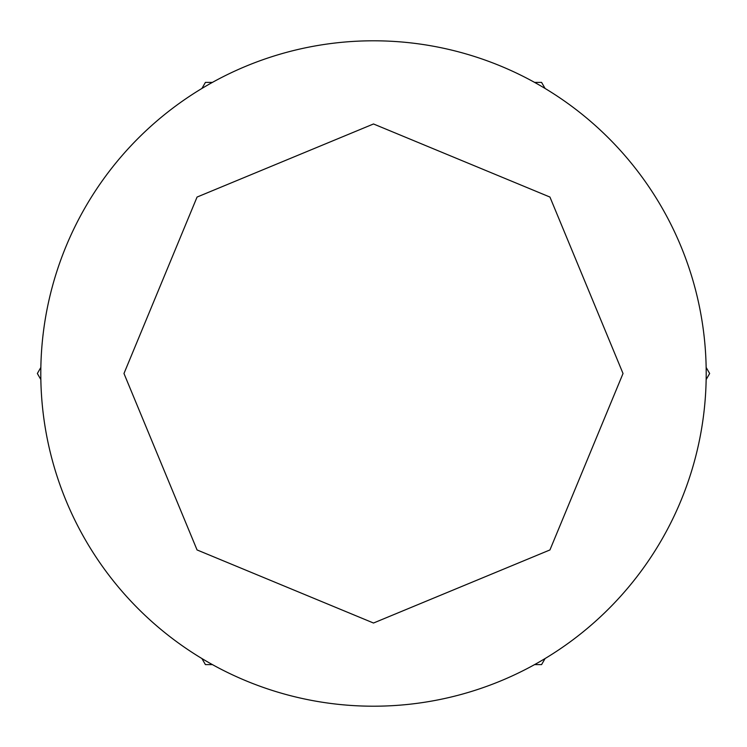 <?xml version="1.0" encoding="UTF-8"?>
<svg xmlns="http://www.w3.org/2000/svg" width="747" height="747" viewBox="0 0 747 747"><rect width="100%" height="100%" fill="white"/><g stroke="black" fill="none" stroke-linecap="round" stroke-linejoin="round"><path stroke-width="1.12" d="M40.796 373.5A332.704 332.704 0 0 1 373.5 40.796A332.704 332.704 0 0 1 706.204 373.5A332.704 332.704 0 0 1 373.5 706.204A332.704 332.704 0 0 1 40.796 373.5A332.704 332.704 0 0 0 373.5 706.204A332.704 332.704 0 0 0 706.204 373.5M123.974 373.5L197.059 197.059L373.5 123.974L549.941 197.059L623.026 373.5L549.941 549.941L373.5 623.026L197.059 549.941L123.974 373.5M706.148 379.569L709.65 373.5L706.148 367.431M534.572 664.615L541.575 664.615L545.077 658.546M201.923 658.546L205.425 664.615L212.428 664.615M40.852 367.431L37.35 373.5L40.852 379.569M212.428 82.385L205.425 82.385L201.923 88.454M545.077 88.454L541.575 82.385L534.572 82.385"/></g></svg>
